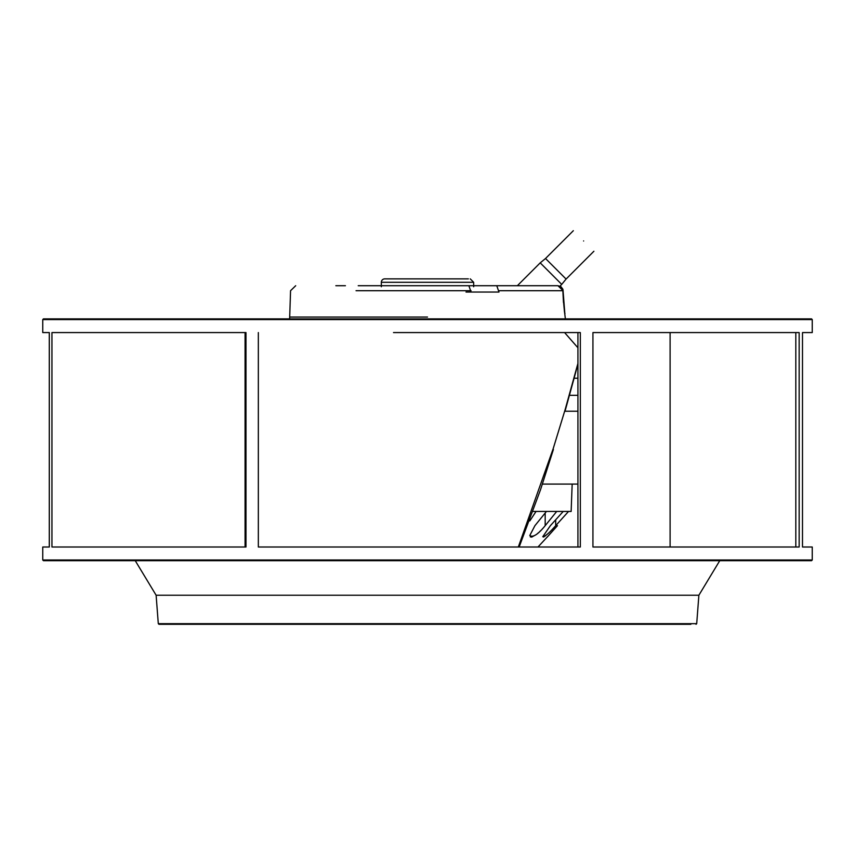 <?xml version="1.0" encoding="UTF-8"?>
<svg xmlns="http://www.w3.org/2000/svg" width="855" height="855" viewBox="0 0 855 855"><rect width="100%" height="100%" fill="white"/><g stroke="black" fill="none" stroke-linecap="round" stroke-linejoin="round"><path stroke-width="1.28" d="M381.33 286.746L381.33 282.3A3.42 3.42 0 0 1 384.75 278.88L427.5 278.88L384.75 278.88M537.977 547.008L548.333 535.807M549.551 534.407L550.043 533.841M550.951 532.825L551.55 532.141M552.458 531.137L553.057 530.463M554.04 529.384L554.959 528.369M557.46 525.675L547.2 537.111M545.939 535.39L544.956 536.16M544.304 536.609L543.449 537.047M542.775 528.476L542.102 529.192M540.98 530.357L539.569 531.735M538.639 532.59L537.229 533.798M536.181 534.621L531.821 537.036M531.618 537.079L530.282 536.844M529.79 520.93L536.064 511.44L546.452 511.44L534.92 525.675L529.79 535.519C532.932 537.731 538.062 534.45 545.18 525.675L556.712 511.44L563.231 511.44L550.374 525.675L542.775 536.705C545.03 536.587 549.338 532.911 555.686 525.675L568.543 511.44L571.14 511.44L572.166 484.08M568.543 511.44L563.231 511.44L568.543 511.44M556.712 511.44L546.452 511.44L556.712 511.44M536.064 511.44L532.74 511.44L536.064 511.44M577.927 484.08L542.433 484.08M549.113 511.44L546.452 511.44M577.927 411.234L564.995 411.234M569.654 395.299L577.927 395.299M574.229 378.22L577.927 378.22M577.927 347.771L564.589 332.574L578.386 332.574M812.25 332.574L802.492 332.574L812.25 332.574L812.25 319.578L811.566 318.894L43.434 318.894L42.75 319.578L42.75 332.574L49.323 332.574L49.323 547.008L42.75 547.008L42.75 560.004L43.434 560.688L811.566 560.688L812.25 560.004L812.25 547.008L802.492 547.008L802.492 332.574M49.291 547.008L49.291 332.574L42.75 332.574M51.952 332.574L245.984 332.574L245.984 547.008L51.952 547.008L51.952 332.574L245.075 332.574L245.075 547.008M393.503 332.574L580.321 332.574L580.321 547.008L258.338 547.008L258.338 332.574M592.932 332.574L799.158 332.574L799.158 547.008L592.932 547.008L592.932 332.574M593.498 547.008L592.932 547.008M577.927 363.407L565.23 409.321L553.185 448.693L518.312 547.008M259.46 547.008L258.338 547.008M802.492 547.008L812.25 547.008M661.61 547.008L795.813 547.008L795.813 332.574M577.927 547.008L577.927 332.574M164.16 624.3L427.5 624.3L158.977 624.3L158.293 623.669L164.844 623.669M690.84 624.3L158.977 624.3M691.952 595.24L698.877 595.24L696.707 623.669L696.023 624.3M135.25 560.688L156.123 595.24L698.877 595.24L719.75 560.688M163.177 595.24L156.123 595.24L158.293 623.669L696.707 623.669M498.957 290.711L563.071 290.711L557.962 285.72L496.776 285.72L498.967 292.047L471.073 292.047L468.871 285.72L358.224 285.72M563.071 290.711L564.824 313.422M564.695 312.93L564.567 312.396M480.51 285.72L490.107 285.72M505.155 285.72L510.895 285.72M564.61 312.257L564.963 313.667M466.018 292.047L498.967 292.047M335.844 285.72L345.42 285.72M497.631 285.72C487.927 285.72 487.927 285.72 497.631 285.72M466.018 285.72L496.776 285.72M540.21 262.859L561.724 284.384L566.085 279.061L545.522 258.509L540.21 262.859L517.35 285.72M468.369 278.88L427.5 278.88M583.612 240.971C570.349 227.719 570.349 227.719 583.612 240.971C596.876 254.234 596.876 254.234 583.612 240.971M812.25 560.004L42.75 560.004M555.686 525.675L555.686 519.797M545.18 525.675L545.18 513.011M42.75 319.578L812.25 319.578M565.23 409.321L553.185 448.693M427.5 317.055L289.845 317.055L427.5 317.055M356.043 290.711L471.062 290.711M557.962 285.72L560.891 286.628L562.761 289.001L563.466 302.467M381.33 282.3L473.67 282.3L473.67 286.746M670.106 547.008L670.106 332.574M577.927 364.209L565.337 410.111M553.399 449.484L540.499 489.787L519.145 547.008M564.546 311.957L565.369 318.894M289.631 318.894L290.561 290.711L295.691 285.72M563.36 299.987L564.514 312.118M563.103 290.689L562.953 289.61M562.879 289.332L559.982 286.136L561.724 284.384M473.67 282.3L470.25 278.88M573.342 230.7L545.522 258.509M566.085 279.061L593.894 251.252"/></g></svg>
